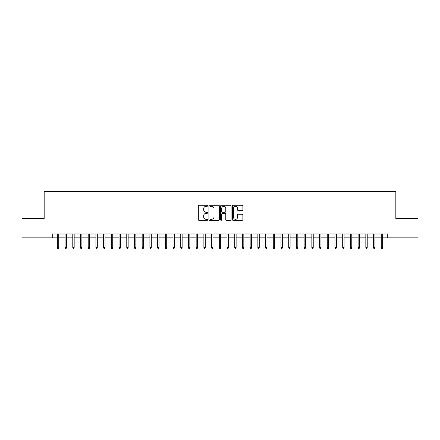 <?xml version="1.0" encoding="UTF-8"?>
<svg xmlns="http://www.w3.org/2000/svg" width="440" height="440" viewBox="0 0 440 440"><rect width="100%" height="100%" fill="white"/><g stroke="black" fill="none" stroke-linecap="round" stroke-linejoin="round"><path stroke-width="0.66" d="M207.663 205.75A0.528 0.528 0 0 0 207.13 205.222L199.089 205.222A0.759 0.759 0 0 0 198.33 205.975L198.33 219.604A0.759 0.759 0 0 0 199.089 220.358L207.13 220.358A0.528 0.528 0 0 0 207.663 219.83A0.528 0.528 0 0 0 207.13 219.302L206.09 219.302A2.42 2.42 0 0 1 203.671 216.876L203.671 215.743A2.42 2.42 0 0 1 206.09 213.318L207.13 213.318A0.528 0.528 0 0 0 207.663 212.79A0.528 0.528 0 0 0 207.13 212.262L206.09 212.262A2.42 2.42 0 0 1 203.671 209.836L203.671 208.703A2.42 2.42 0 0 1 206.09 206.278L207.13 206.278A0.528 0.528 0 0 0 207.663 205.75M242.121 210.556A0.759 0.759 0 0 0 242.88 209.798L242.88 205.975A0.759 0.759 0 0 0 242.121 205.222L233.189 205.222A0.759 0.759 0 0 0 232.436 205.975L232.436 219.604A0.759 0.759 0 0 0 233.189 220.358L242.121 220.358A0.759 0.759 0 0 0 242.88 219.604L242.88 214.984A0.759 0.759 0 0 0 242.121 214.225L238.299 214.225A0.759 0.759 0 0 0 237.545 214.984L237.545 217.272A2.024 2.024 0 0 1 235.516 219.302A2.024 2.024 0 0 1 233.492 217.272L233.492 208.307A2.024 2.024 0 0 1 235.516 206.278A2.024 2.024 0 0 1 237.545 208.307L237.545 209.798A0.759 0.759 0 0 0 238.299 210.556L242.121 210.556M52.267 237.853L22 237.853L22 218.576L44.171 218.576L44.171 191.582L395.83 191.582L395.83 218.576L418 218.576L418 237.853L387.734 237.853L387.734 233.998L52.267 233.998L52.267 237.853L57.36 237.853M219.34 205.975A0.759 0.759 0 0 0 218.581 205.222L209.649 205.222A0.759 0.759 0 0 0 208.89 205.975L208.89 219.604A0.759 0.759 0 0 0 209.649 220.358L218.581 220.358A0.759 0.759 0 0 0 219.34 219.604L219.34 205.975M221.419 205.222L230.351 205.222A0.759 0.759 0 0 1 231.11 205.975L231.11 219.604A0.759 0.759 0 0 1 230.351 220.358L226.529 220.358A0.759 0.759 0 0 1 225.77 219.604L225.77 214.077A0.759 0.759 0 0 0 225.016 213.318L222.481 213.318A0.759 0.759 0 0 0 221.722 214.077L221.722 219.83A0.528 0.528 0 0 1 221.194 220.358A0.528 0.528 0 0 1 220.66 219.83L220.66 205.975A0.759 0.759 0 0 1 221.419 205.222M58.746 237.853L65.071 237.853M66.457 237.853L72.782 237.853M74.168 237.853L80.493 237.853M81.884 237.853L88.204 237.853M89.595 237.853L95.92 237.853M97.306 237.853L103.631 237.853M105.017 237.853L111.342 237.853M112.728 237.853L119.053 237.853M120.439 237.853L126.764 237.853M128.15 237.853L134.475 237.853M135.867 237.853L142.186 237.853M143.578 237.853L149.903 237.853M151.288 237.853L157.614 237.853M159 237.853L165.325 237.853M166.711 237.853L173.036 237.853M174.422 237.853L180.747 237.853M182.132 237.853L188.458 237.853M189.849 237.853L196.169 237.853M197.56 237.853L203.885 237.853M205.271 237.853L211.596 237.853M212.982 237.853L219.307 237.853M220.693 237.853L227.018 237.853M228.404 237.853L234.729 237.853M236.115 237.853L242.44 237.853M243.832 237.853L250.151 237.853M251.543 237.853L257.868 237.853M259.254 237.853L265.579 237.853M266.964 237.853L273.29 237.853M274.676 237.853L281.001 237.853M282.387 237.853L288.712 237.853M290.098 237.853L296.423 237.853M297.814 237.853L304.134 237.853M305.525 237.853L311.85 237.853M313.236 237.853L319.561 237.853M320.947 237.853L327.272 237.853M328.658 237.853L334.983 237.853M336.369 237.853L342.694 237.853M344.08 237.853L350.405 237.853M351.797 237.853L358.116 237.853M359.507 237.853L365.833 237.853M367.219 237.853L373.543 237.853M374.93 237.853L381.255 237.853M382.641 237.853L387.734 237.853M210.48 206.278A0.528 0.528 0 0 0 209.952 206.811L209.952 218.768A0.528 0.528 0 0 0 210.48 219.302L211.58 219.302A2.42 2.42 0 0 0 214 216.876L214 208.703A2.42 2.42 0 0 0 211.58 206.278L210.48 206.278M225.77 208.34A2.024 2.024 0 0 0 223.746 206.316A2.024 2.024 0 0 0 221.722 208.34L221.722 211.503A0.759 0.759 0 0 0 222.481 212.262L225.016 212.262A0.759 0.759 0 0 0 225.77 211.503L225.77 208.34M57.36 247.418L57.668 248.419L58.438 248.419L58.746 247.418L57.36 247.418L57.36 233.998M58.746 247.418L58.746 233.998M65.071 247.418L65.379 248.419L66.148 248.419L66.457 247.418L65.071 247.418L65.071 233.998M66.457 247.418L66.457 233.998M72.782 247.418L73.09 248.419L73.859 248.419L74.168 247.418L72.782 247.418L72.782 233.998M74.168 247.418L74.168 233.998M80.493 247.418L80.8 248.419L81.576 248.419L81.884 247.418L80.493 247.418L80.493 233.998M81.884 247.418L81.884 233.998M88.204 247.418L88.512 248.419L89.287 248.419L89.595 247.418L88.204 247.418L88.204 233.998M89.595 247.418L89.595 233.998M95.92 247.418L96.228 248.419L96.998 248.419L97.306 247.418L95.92 247.418L95.92 233.998M97.306 247.418L97.306 233.998M103.631 247.418L103.939 248.419L104.709 248.419L105.017 247.418L103.631 247.418L103.631 233.998M105.017 247.418L105.017 233.998M111.342 247.418L111.65 248.419L112.42 248.419L112.728 247.418L111.342 247.418L111.342 233.998M112.728 247.418L112.728 233.998M119.053 247.418L119.361 248.419L120.131 248.419L120.439 247.418L119.053 247.418L119.053 233.998M120.439 247.418L120.439 233.998M126.764 247.418L127.072 248.419L127.842 248.419L128.15 247.418L126.764 247.418L126.764 233.998M128.15 247.418L128.15 233.998M134.475 247.418L134.783 248.419L135.559 248.419L135.867 247.418L134.475 247.418L134.475 233.998M135.867 247.418L135.867 233.998M142.186 247.418L142.494 248.419L143.27 248.419L143.578 247.418L142.186 247.418L142.186 233.998M143.578 247.418L143.578 233.998M149.903 247.418L150.211 248.419L150.981 248.419L151.288 247.418L149.903 247.418L149.903 233.998M151.288 247.418L151.288 233.998M157.614 247.418L157.922 248.419L158.691 248.419L159 247.418L157.614 247.418L157.614 233.998M159 247.418L159 233.998M165.325 247.418L165.632 248.419L166.403 248.419L166.711 247.418L165.325 247.418L165.325 233.998M166.711 247.418L166.711 233.998M173.036 247.418L173.344 248.419L174.114 248.419L174.422 247.418L173.036 247.418L173.036 233.998M174.422 247.418L174.422 233.998M180.747 247.418L181.055 248.419L181.825 248.419L182.132 247.418L180.747 247.418L180.747 233.998M182.132 247.418L182.132 233.998M188.458 247.418L188.766 248.419L189.541 248.419L189.849 247.418L188.458 247.418L188.458 233.998M189.849 247.418L189.849 233.998M196.169 247.418L196.477 248.419L197.252 248.419L197.56 247.418L196.169 247.418L196.169 233.998M197.56 247.418L197.56 233.998M203.885 247.418L204.193 248.419L204.963 248.419L205.271 247.418L203.885 247.418L203.885 233.998M205.271 247.418L205.271 233.998M211.596 247.418L211.904 248.419L212.674 248.419L212.982 247.418L211.596 247.418L211.596 233.998M212.982 247.418L212.982 233.998M219.307 247.418L219.615 248.419L220.385 248.419L220.693 247.418L219.307 247.418L219.307 233.998M220.693 247.418L220.693 233.998M227.018 247.418L227.326 248.419L228.096 248.419L228.404 247.418L227.018 247.418L227.018 233.998M228.404 247.418L228.404 233.998M234.729 247.418L235.037 248.419L235.807 248.419L236.115 247.418L234.729 247.418L234.729 233.998M236.115 247.418L236.115 233.998M242.44 247.418L242.748 248.419L243.524 248.419L243.832 247.418L242.44 247.418L242.44 233.998M243.832 247.418L243.832 233.998M250.151 247.418L250.459 248.419L251.235 248.419L251.543 247.418L250.151 247.418L250.151 233.998M251.543 247.418L251.543 233.998M257.868 247.418L258.176 248.419L258.946 248.419L259.254 247.418L257.868 247.418L257.868 233.998M259.254 247.418L259.254 233.998M265.579 247.418L265.887 248.419L266.656 248.419L266.964 247.418L265.579 247.418L265.579 233.998M266.964 247.418L266.964 233.998M273.29 247.418L273.598 248.419L274.368 248.419L274.676 247.418L273.29 247.418L273.29 233.998M274.676 247.418L274.676 233.998M281.001 247.418L281.309 248.419L282.079 248.419L282.387 247.418L281.001 247.418L281.001 233.998M282.387 247.418L282.387 233.998M288.712 247.418L289.02 248.419L289.79 248.419L290.098 247.418L288.712 247.418L288.712 233.998M290.098 247.418L290.098 233.998M296.423 247.418L296.731 248.419L297.506 248.419L297.814 247.418L296.423 247.418L296.423 233.998M297.814 247.418L297.814 233.998M304.134 247.418L304.442 248.419L305.217 248.419L305.525 247.418L304.134 247.418L304.134 233.998M305.525 247.418L305.525 233.998M311.85 247.418L312.158 248.419L312.928 248.419L313.236 247.418L311.85 247.418L311.85 233.998M313.236 247.418L313.236 233.998M319.561 247.418L319.869 248.419L320.639 248.419L320.947 247.418L319.561 247.418L319.561 233.998M320.947 247.418L320.947 233.998M327.272 247.418L327.58 248.419L328.35 248.419L328.658 247.418L327.272 247.418L327.272 233.998M328.658 247.418L328.658 233.998M334.983 247.418L335.291 248.419L336.061 248.419L336.369 247.418L334.983 247.418L334.983 233.998M336.369 247.418L336.369 233.998M342.694 247.418L343.002 248.419L343.772 248.419L344.08 247.418L342.694 247.418L342.694 233.998M344.08 247.418L344.08 233.998M350.405 247.418L350.713 248.419L351.489 248.419L351.797 247.418L350.405 247.418L350.405 233.998M351.797 247.418L351.797 233.998M358.116 247.418L358.424 248.419L359.2 248.419L359.507 247.418L358.116 247.418L358.116 233.998M359.507 247.418L359.507 233.998M365.833 247.418L366.141 248.419L366.911 248.419L367.219 247.418L365.833 247.418L365.833 233.998M367.219 247.418L367.219 233.998M373.543 247.418L373.852 248.419L374.622 248.419L374.93 247.418L373.543 247.418L373.543 233.998M374.93 247.418L374.93 233.998M381.255 247.418L381.563 248.419L382.333 248.419L382.641 247.418L381.255 247.418L381.255 233.998M382.641 247.418L382.641 233.998"/></g></svg>
